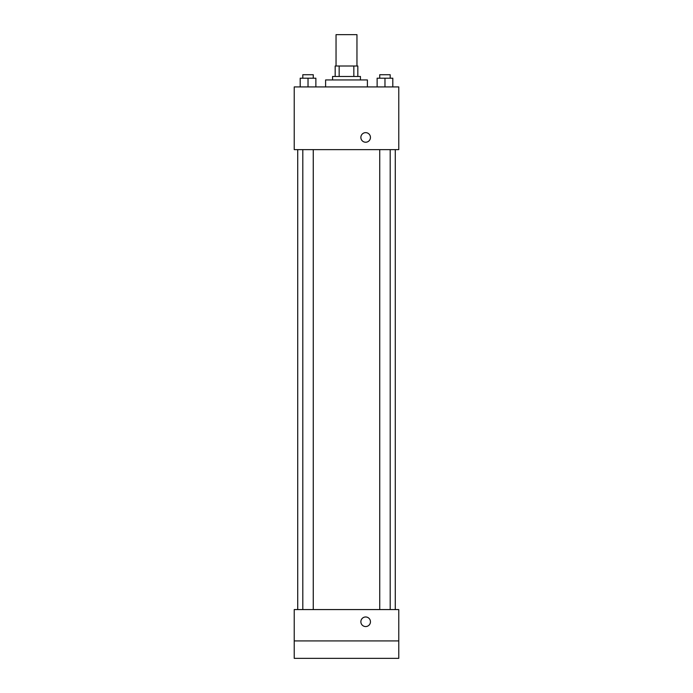 <?xml version="1.0" encoding="UTF-8"?>
<svg xmlns="http://www.w3.org/2000/svg" width="693" height="693" viewBox="0 0 693 693"><rect width="100%" height="100%" fill="white"/><g stroke="black" fill="none" stroke-linecap="round" stroke-linejoin="round"><path stroke-width="1.04" d="M356.956 66.008L356.956 34.65L336.044 34.65L336.044 66.008M339.163 76.464L339.163 66.008L335.178 66.008L335.178 76.464L335.178 66.008M339.163 66.008L357.822 66.008L357.822 76.464M353.837 76.464L353.837 66.008M332.562 79.946L332.562 76.464L360.438 76.464L360.438 79.946M367.403 86.92L367.403 79.946L325.597 79.946L325.597 86.92M294.23 86.92L398.77 86.92L398.77 149.636L294.23 149.636L294.23 86.92M365.661 142.23A4.79 4.79 0 0 1 361.512 135.04A4.79 4.79 0 0 1 369.811 135.04A4.79 4.79 0 0 1 365.661 142.23M294.23 609.571L398.77 609.571L398.77 658.35L294.23 658.35L294.23 609.571M365.661 626.559A4.79 4.79 0 0 1 361.512 619.369A4.79 4.79 0 0 1 369.811 619.369A4.79 4.79 0 0 1 365.661 626.559M294.23 640.93L398.77 640.93M377.131 86.92L377.131 78.205L392.81 78.205L392.81 86.92L392.81 78.205M384.97 86.92L384.97 78.205M390.194 78.205L390.194 74.723L379.738 74.723L379.738 78.205M300.19 86.92L300.19 78.205L315.869 78.205L315.869 86.92L315.869 78.205M308.03 86.92L308.03 78.205M313.262 78.205L313.262 74.723L302.806 74.723L302.806 78.205M395.279 609.571L395.279 149.636M297.721 609.571L297.721 149.636M379.738 149.636L379.738 609.571M390.194 149.636L390.194 609.571M313.262 609.571L313.262 149.636M302.806 609.571L302.806 149.636"/></g></svg>
